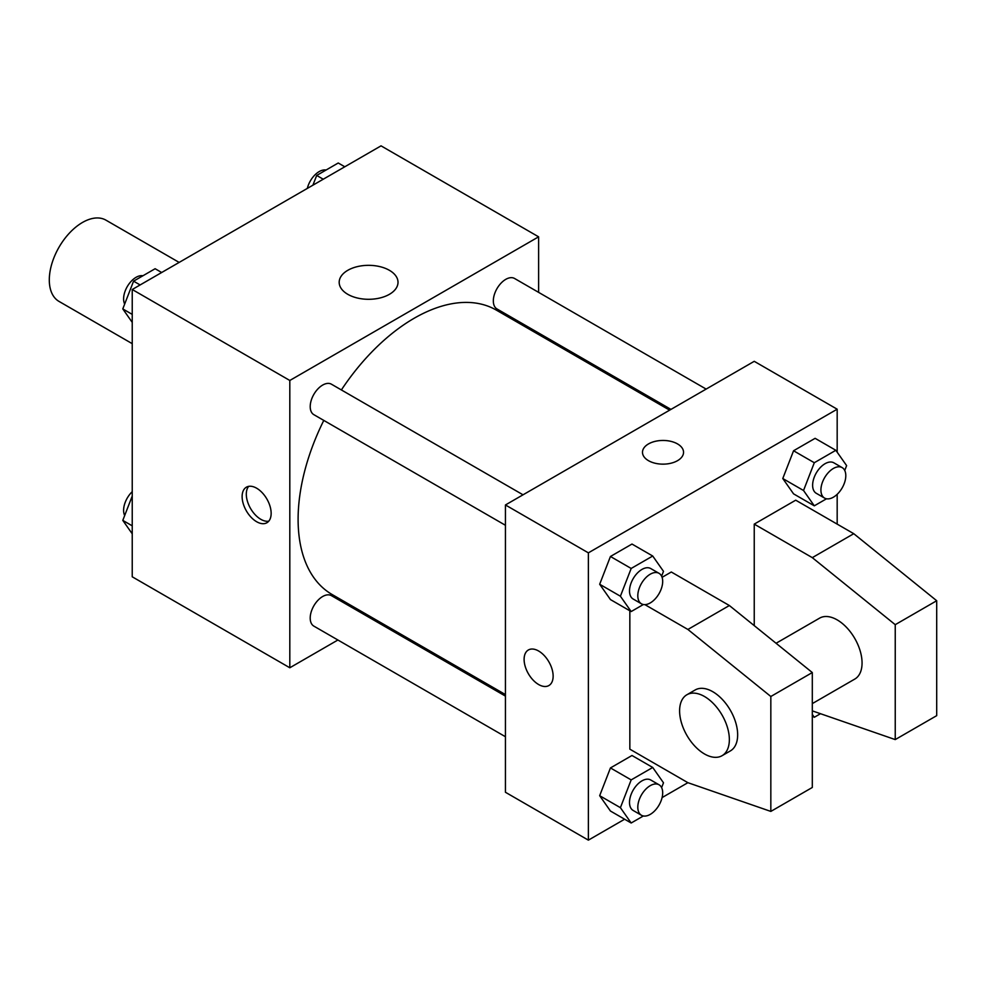 <?xml version="1.0" encoding="UTF-8"?>
<svg xmlns="http://www.w3.org/2000/svg" width="986" height="986" viewBox="0 0 986 986"><rect width="100%" height="100%" fill="white"/><g stroke="black" fill="none" stroke-linecap="round" stroke-linejoin="round"><path stroke-width="1.48" d="M179.144 262.412L105.933 220.149A46.909 27.09 120 0 0 69.784 232.708A46.909 27.09 120 0 0 49.3 279.925A46.909 27.09 120 0 0 59.012 301.408L132.235 343.67M337.902 640L289.81 667.768L132.235 576.798L132.235 289.502L381.04 145.854L538.615 236.825L538.615 292.361M374.409 618.925L373.09 619.689M323.79 420.406A164.206 94.804 120 0 0 298.105 519.339A164.206 94.804 120 0 0 332.109 594.509L505.436 694.575M669.642 410.164L496.315 310.097A164.206 94.804 120 0 0 341.378 389.938M538.615 332.985L538.615 334.525M289.81 667.768L289.81 380.473L538.615 236.825M706.149 389.088L514.569 278.483A17.588 10.156 120 0 0 501.011 283.192A17.588 10.156 120 0 0 493.333 300.903A17.588 10.156 120 0 0 496.981 308.951L670.961 409.4M505.436 696.104L331.444 595.655A17.588 10.156 120 0 0 317.886 600.363A17.588 10.156 120 0 0 310.208 618.074A17.588 10.156 120 0 0 313.856 626.122L505.436 736.727M505.436 525.279L313.856 414.675A17.588 10.156 -60 0 1 313.856 394.363A17.588 10.156 -60 0 1 331.444 384.207L523.036 494.812M289.81 380.473L132.235 289.502M347.799 294.321A29.42 16.984 180 0 1 339.184 282.316A29.42 16.984 180 0 1 368.604 265.333A29.42 16.984 180 0 1 398.011 282.316A29.42 16.984 180 0 1 379.856 298.006A29.42 16.984 180 0 1 347.799 294.321M271.15 513.349A20.521 11.844 60 0 1 266.898 522.74A20.521 11.844 60 0 1 246.377 510.896A20.521 11.844 60 0 1 246.377 487.195A20.521 11.844 60 0 1 262.19 492.692A20.521 11.844 60 0 1 271.15 513.349M268.771 521.163A20.521 11.844 60 0 1 250.555 508.48A20.521 11.844 60 0 1 248.682 486.357M624.631 819.218L588.371 840.146L505.436 792.263L505.436 504.968L754.241 361.32L837.176 409.202L837.176 452.192M644.881 604.628L687.895 629.462L770.83 696.498L770.83 811.416L687.895 782.687L662.087 797.588M837.176 494.319L837.176 524.121M677.53 460.672A20.521 11.844 180 0 1 655.16 463.247A20.521 11.844 180 0 1 642.49 452.303A20.521 11.844 180 0 1 663.011 440.446A20.521 11.844 180 0 1 683.544 452.303A20.521 11.844 180 0 1 677.53 460.672M588.371 840.146L588.371 552.85L505.436 504.968M588.371 552.85L837.176 409.202M683.544 452.303A20.521 11.844 0 0 0 663.011 440.459A20.521 11.844 0 0 0 642.49 452.303M528.36 649.996A20.521 11.844 -120 0 0 525.218 666.437A20.521 11.844 -120 0 0 538.615 684.518A20.521 11.844 60 0 1 525.205 666.437A20.521 11.844 60 0 1 528.348 649.996A20.521 11.844 60 0 1 548.882 661.84A20.521 11.844 60 0 1 548.882 685.541A20.521 11.844 60 0 1 538.615 684.53A20.521 11.844 -120 0 0 548.882 685.541M782.785 478.53L793.557 450.762L815.114 438.326L793.557 450.762L782.785 478.53L793.557 493.85L782.785 478.53L803.528 490.498L814.3 462.73L835.845 450.294L846.617 465.614L844.743 470.458M599.673 584.254L610.445 556.486L631.989 544.05L610.445 556.486L599.673 584.254L610.445 599.574L599.673 584.254L620.404 596.222L631.176 568.454L652.72 556.018L663.492 571.338L661.618 576.181M599.673 795.702L610.445 767.934L631.989 755.498L610.445 767.934L599.673 795.702L610.445 811.034L599.673 795.702L620.404 807.67L631.176 779.901L652.72 767.465L663.492 782.798L661.618 787.629M754.241 625.629L754.241 524.121L795.714 500.185L853.765 533.697L936.7 600.733L936.7 715.651L895.239 739.586L895.239 624.68L812.304 557.645L754.241 524.121M687.895 782.687L629.844 749.163L629.844 610.778M770.83 811.416L812.304 787.469L812.304 672.551L729.369 605.527L671.306 572.003L662.087 577.328M812.304 703.61L854.776 679.083A35.188 20.312 -120 0 0 854.776 638.46A35.188 20.312 -120 0 0 819.588 618.148L776.068 643.266M812.304 710.869L895.239 739.586M686.885 694.76L695.179 689.966A35.188 20.312 60 0 1 730.367 710.277A35.188 20.312 60 0 1 730.367 750.913L722.072 755.695A35.188 20.312 60 0 1 704.485 753.957A35.188 20.312 60 0 1 681.499 722.948A35.188 20.312 60 0 1 686.885 694.76A35.188 20.312 60 0 1 722.072 715.072A35.188 20.312 60 0 1 722.072 755.695M936.7 600.733L895.239 624.68M812.304 672.551L770.83 696.498M853.765 533.697L812.304 557.645M729.369 605.527L687.895 629.462M132.235 322.36L122.794 308.926L133.566 281.17L155.122 268.722L161.667 272.506M132.235 314.386L122.794 308.926M140.123 284.942L133.566 281.17M142.921 275.76A17.588 10.156 120 0 0 130.164 282.44A17.588 10.156 120 0 0 123.607 298.881A17.588 10.156 120 0 0 124.68 304.082M312.907 185.195L316.691 175.446L338.235 162.998L344.792 166.782M323.235 179.218L316.691 175.446M326.046 170.036A17.588 10.156 120 0 0 307.324 188.412M132.235 533.808L122.794 520.386L132.235 496.057M132.235 525.834L122.794 520.386M132.235 491.681A17.588 10.156 120 0 0 123.607 510.329A17.588 10.156 120 0 0 124.68 515.542M643.365 604.517L631.176 611.554L620.404 596.222M659.042 573.334L650.748 568.552A17.588 10.156 120 0 0 637.19 573.26A17.588 10.156 120 0 0 629.512 590.959A17.588 10.156 120 0 0 633.16 599.02L641.442 603.802A17.588 10.156 120 0 0 659.042 593.646A17.588 10.156 120 0 0 659.042 573.334A17.588 10.156 120 0 0 645.485 578.043A17.588 10.156 120 0 0 637.806 595.754A17.588 10.156 120 0 0 641.442 603.802M631.176 611.554L610.445 599.574M631.176 568.454L610.445 556.486M652.72 556.018L631.989 544.05M826.49 498.793L814.3 505.83L803.528 490.498M842.155 467.61L833.873 462.828A17.588 10.156 120 0 0 820.315 467.537A17.588 10.156 120 0 0 812.624 485.248A17.588 10.156 120 0 0 816.272 493.296L824.567 498.078A17.588 10.156 120 0 0 842.155 487.922A17.588 10.156 120 0 0 842.155 467.61A17.588 10.156 120 0 0 828.597 472.319A17.588 10.156 120 0 0 820.919 490.03A17.588 10.156 120 0 0 824.567 498.078M814.3 505.83L793.557 493.85M814.3 462.73L793.557 450.762M835.845 450.294L815.114 438.326M643.365 815.964L631.176 823.002L620.404 807.67M659.042 784.782L650.748 780A17.588 10.156 120 0 0 637.19 784.708A17.588 10.156 120 0 0 629.512 802.419A17.588 10.156 120 0 0 633.16 810.467L641.442 815.262A17.588 10.156 120 0 0 659.042 805.094A17.588 10.156 120 0 0 659.042 784.782A17.588 10.156 120 0 0 645.485 789.503A17.588 10.156 120 0 0 637.806 807.201A17.588 10.156 120 0 0 641.442 815.262M631.176 823.002L610.445 811.034M631.176 779.901L610.445 767.934M652.72 767.465L631.989 755.498M820.488 713.704L814.3 717.278L812.304 714.431M814.3 717.278L812.304 716.119"/></g></svg>
